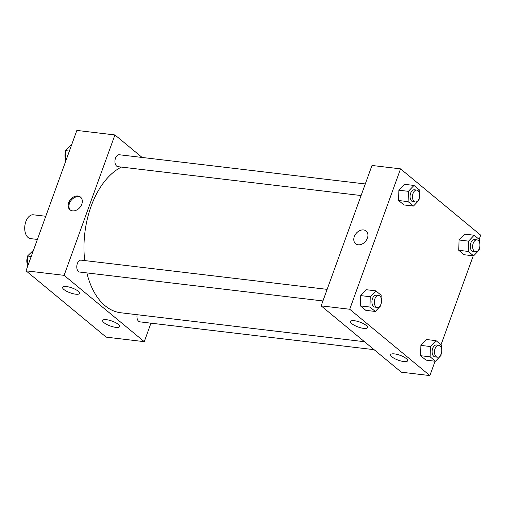 <?xml version="1.0" encoding="UTF-8"?>
<svg xmlns="http://www.w3.org/2000/svg" width="506" height="506" viewBox="0 0 506 506"><rect width="100%" height="100%" fill="white"/><g stroke="black" fill="none" stroke-linecap="round" stroke-linejoin="round"><path stroke-width="0.76" d="M45.774 216.264L33.421 214.803A11.999 7.21 96.8 0 0 25.844 221.615A11.999 7.21 96.8 0 0 30.594 238.63L37.387 239.433M150.952 323.17L144.261 341.664L106.178 337.141L26.027 270.818L76.849 130.421L114.932 134.944L142.142 157.461M72.548 210.869A8.248 6.148 129.6 0 1 69.98 209.8A8.248 6.148 129.6 0 1 70.505 199.528A8.248 6.148 129.6 0 1 80.498 197.087A8.248 6.148 129.6 0 1 81.023 205.853A8.248 6.148 129.6 0 1 72.548 210.869M144.261 341.664L64.11 275.34L26.027 270.818M64.11 275.34L114.932 134.944M80.865 197.435A8.248 6.148 -50.4 0 0 71.283 200.167A8.248 6.148 -50.4 0 0 70.385 210.098M118.271 324.371A9 2.6 19.9 0 1 119.593 326.591A9 2.6 19.9 0 1 110.245 325.972A9 2.6 19.9 0 1 102.667 320.462A9 2.6 19.9 0 1 109.151 320.203A9 2.6 19.9 0 1 118.271 324.371M78.196 291.209A9 2.6 19.9 0 1 79.518 293.429A9 2.6 19.9 0 1 70.17 292.81A9 2.6 19.9 0 1 62.592 287.3A9 2.6 19.9 0 1 69.075 287.041A9 2.6 19.9 0 1 78.196 291.209M365.294 183.956L119.289 154.747A5.996 3.605 96.8 0 0 115.001 160.275A5.996 3.605 96.8 0 0 117.879 166.657L361.101 195.544M137.145 314.713A5.996 3.605 96.8 0 0 139.896 321.86L374.105 349.671M327.135 289.362L81.137 260.147A5.996 3.605 96.8 0 0 77.348 263.556A5.996 3.605 96.8 0 0 79.72 272.064L322.942 300.943M121.408 167.081A74.983 45.078 96.8 0 0 91.061 206.416A74.983 45.078 96.8 0 0 84.698 260.571M86.868 272.911A74.983 45.078 96.8 0 0 120.751 312.765L364.478 341.708M321.165 305.864L401.315 372.188L429.879 375.578L349.728 309.255L321.165 305.864L371.986 165.468L400.55 168.859L480.7 235.182L479.176 239.389M403.756 361.556A9 2.6 19.9 0 1 394.68 358.615A9 2.6 19.9 0 1 390.67 354.662A9 2.6 19.9 0 1 397.147 354.402A9 2.6 19.9 0 1 406.267 358.577A9 2.6 19.9 0 1 407.589 360.791A9 2.6 19.9 0 1 403.756 361.556M354.428 320.734A9 2.6 19.9 0 1 366.192 325.415A9 2.6 19.9 0 1 367.514 327.629A9 2.6 19.9 0 1 358.166 327.009A9 2.6 19.9 0 1 350.595 321.5A9 2.6 19.9 0 1 354.428 320.734M398.601 200.509L403.94 204.93L398.601 200.509L398.861 190.199L398.601 200.509L408.121 201.641L408.386 191.331L413.984 185.443L419.329 189.858L419.259 192.419M404.465 184.31L398.861 190.199L404.465 184.31L413.984 185.443M458.778 250.306L464.116 254.727L458.778 250.306L459.037 239.996L458.778 250.306L468.297 251.438L468.562 241.128L474.16 235.239L479.498 239.654L479.435 242.216M464.641 234.107L459.037 239.996L464.641 234.107L474.16 235.239M420.619 355.712L425.963 360.127L420.619 355.712L420.884 345.402L420.619 355.712L430.144 356.838L430.404 346.534L436.008 340.639L441.346 345.06L441.283 347.616M426.488 339.513L420.884 345.402L426.488 339.513L436.008 340.639M349.728 309.255L400.55 168.859M473.236 255.808L441.023 344.795M435.078 361.208L429.879 375.578M360.708 295.605L360.443 305.915L365.787 310.336L360.443 305.915L360.708 295.605L366.312 289.717L360.708 295.605L370.228 296.737L375.832 290.849L381.17 295.264L381.107 297.825M367.4 238.136A8.248 6.148 129.6 0 1 355.598 243.715A8.248 6.148 129.6 0 1 356.123 233.443A8.248 6.148 129.6 0 1 366.116 231.008A8.248 6.148 129.6 0 1 367.4 238.136M366.116 231.008A8.248 6.148 -50.4 0 0 356.123 233.443A8.248 6.148 -50.4 0 0 355.598 243.715M419.094 198.82L419.063 200.167L413.459 206.062L408.121 201.641M416.811 190.079L414.433 189.794A5.996 3.605 96.8 0 0 410.638 193.197A5.996 3.605 96.8 0 0 413.016 201.711L415.394 201.989A5.996 3.605 96.8 0 0 419.683 196.461A5.996 3.605 96.8 0 0 416.811 190.079A5.996 3.605 96.8 0 0 413.022 193.482A5.996 3.605 96.8 0 0 415.394 201.989M413.459 206.062L403.94 204.93M408.386 191.331L398.861 190.199M479.271 248.617L479.239 249.964L473.635 255.853L468.297 251.438M476.987 239.869L474.609 239.591A5.996 3.605 96.8 0 0 470.814 242.994A5.996 3.605 96.8 0 0 473.192 251.501L475.57 251.786A5.996 3.605 96.8 0 0 479.859 246.251A5.996 3.605 96.8 0 0 476.987 239.869A5.996 3.605 96.8 0 0 473.199 243.278A5.996 3.605 96.8 0 0 475.57 251.786M473.635 255.853L464.116 254.727M468.562 241.128L459.037 239.996M380.942 304.226L380.91 305.573L375.307 311.462L369.968 307.047L370.228 296.737M378.659 295.479L376.274 295.2A5.996 3.605 96.8 0 0 372.486 298.603A5.996 3.605 96.8 0 0 374.864 307.11L377.242 307.395A5.996 3.605 96.8 0 0 381.53 301.861A5.996 3.605 96.8 0 0 378.659 295.479A5.996 3.605 96.8 0 0 374.864 298.888A5.996 3.605 96.8 0 0 377.242 307.395M375.307 311.462L365.787 310.336M369.968 307.047L360.443 305.915M375.832 290.849L366.312 289.717M441.118 354.017L441.08 355.37L435.483 361.259L430.144 356.838M438.828 345.275L436.45 344.991A5.996 3.605 96.8 0 0 432.662 348.4A5.996 3.605 96.8 0 0 435.033 356.907L437.418 357.192A5.996 3.605 96.8 0 0 441.706 351.657A5.996 3.605 96.8 0 0 438.828 345.275A5.996 3.605 96.8 0 0 435.04 348.678A5.996 3.605 96.8 0 0 437.418 357.192M435.483 361.259L425.963 360.127M430.404 346.534L420.884 345.402M65.704 161.205L65.382 160.94L65.641 150.63L71.245 144.741L71.65 144.792M65.78 160.99L65.382 160.94M69.373 151.073L65.641 150.63M65.609 151.983A5.996 3.605 96.8 0 0 65.521 152.217A5.996 3.605 96.8 0 0 65.445 158.384M27.545 266.611L27.223 266.346L27.488 256.036L33.491 250.192M27.628 266.39L27.223 266.346M31.214 256.479L27.488 256.036M27.45 257.383A5.996 3.605 96.8 0 0 27.362 257.624A5.996 3.605 96.8 0 0 27.292 263.784"/></g></svg>
